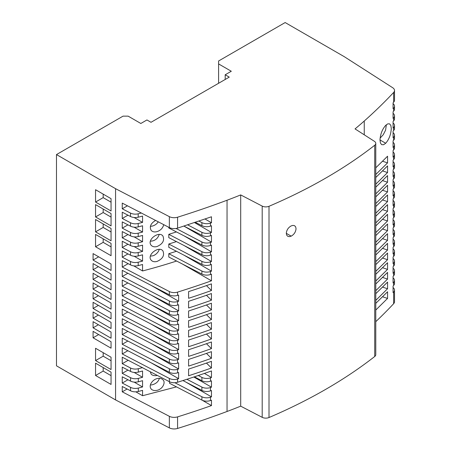 <?xml version="1.0" encoding="UTF-8"?>
<svg xmlns="http://www.w3.org/2000/svg" width="451" height="451" viewBox="0 0 451 451"><rect width="100%" height="100%" fill="white"/><g stroke="black" fill="none" stroke-linecap="round" stroke-linejoin="round"><path stroke-width="0.68" d="M201.901 274.078L201.901 271.051L168.792 253.693L168.792 257.019L201.901 274.078C204.342 275.217 207.009 275.426 209.895 274.693A7.188 4.149 0 0 0 210.459 274.512A718.657 414.914 0 0 0 211.474 274.157L211.474 280.821L182.367 264.015M210.459 271.53A718.657 414.914 0 0 0 211.474 271.169L209.895 271.711A7.188 4.149 0 0 0 210.459 271.53L210.459 274.512M93.075 308.461L111.053 318.84L111.053 312.678L93.075 302.3L93.075 308.461L98.414 305.378M134.122 246.55L142.561 251.427L142.561 245.135L138.198 246.257L138.198 242.852C135.396 243.478 132.831 243.236 130.514 242.131L122.249 237.829L122.249 231.566L130.514 235.862C132.831 236.967 135.396 237.203 138.198 236.578L142.561 235.45L142.561 241.742L138.198 242.852M211.474 271.169L211.474 264.472L210.459 264.833C207.432 265.769 204.579 265.622 201.901 264.399L168.792 247.334L168.792 244.008L201.901 261.371C204.579 262.617 207.432 262.775 210.459 261.845L211.474 261.49L211.474 254.787L210.459 255.148C207.432 256.083 204.579 255.942 201.901 254.714L168.792 237.654L168.792 234.328L201.901 251.686C204.579 252.932 207.432 253.096 210.459 252.165L211.474 251.805L211.474 245.107L210.459 245.468C207.432 246.404 204.579 246.257 201.901 245.034L168.792 227.975L168.792 227.293M225.201 74.776L229.266 77.121L151.006 122.3L146.941 119.955L140.842 123.478L128.14 116.138L123.055 116.138L56.488 154.575L56.488 365.817L115.563 399.924L115.563 188.681L169.35 216.643A7.188 4.149 180 0 0 177.576 217.207A718.657 414.914 0 0 0 227.045 200.238A467.129 269.692 0 0 0 240.699 194.917L262.2 206.096A5.389 3.112 0 0 0 269.01 206.282A503.062 290.438 0 0 0 374.725 145.25A5.389 3.112 180 0 0 375.779 143.401A5.389 3.112 180 0 0 374.398 141.315L355.038 128.901A467.129 269.692 0 0 0 364.25 121.02A718.657 414.914 0 0 0 393.644 92.461A7.188 4.149 0 0 0 394.512 90.488A7.188 4.149 0 0 0 392.669 87.708L344.237 56.657L285.162 22.55L218.594 60.986L218.594 63.918L231.295 71.252L225.201 74.776L225.201 79.466M211.446 358.325L211.446 351.645A718.657 414.914 0 0 1 188.591 359.413L188.591 366.094A718.657 414.914 0 0 0 211.446 358.325L206.457 353.398M183.929 235.772L211.474 251.805M240.699 194.917L240.699 406.159L262.2 417.338A5.389 3.112 0 0 0 269.01 417.525A503.062 290.438 0 0 0 374.725 356.493A5.389 3.112 180 0 0 375.779 354.644L375.779 143.401M202.313 400.291L211.474 405.584A718.657 414.914 0 0 1 177.576 416.876L177.576 428.45A718.657 414.914 0 0 0 227.045 411.481A467.129 269.692 0 0 0 240.699 406.159M93.075 298.776L111.053 309.155L111.053 302.993L93.075 292.614L93.075 298.776L98.414 295.698M176.115 228.488L201.901 242.007C204.579 243.252 207.432 243.41 210.459 242.486L211.474 242.125L211.474 235.428L210.459 235.788C207.432 236.719 204.579 236.578 201.901 235.354L183.963 226.109L211.474 242.125M177.576 416.876A7.188 4.149 180 0 1 169.35 416.312L122.249 391.823L122.249 386.479L130.542 390.786C132.893 391.908 135.48 392.139 138.31 391.479L138.31 388.074C135.48 388.728 132.893 388.491 130.542 387.375L122.249 383.062L122.249 376.794L130.542 381.106C132.893 382.222 135.48 382.454 138.31 381.8L138.31 378.395C135.48 379.043 132.893 378.812 130.542 377.69L122.249 373.377L122.249 367.114L130.542 371.427C132.893 372.543 135.48 372.774 138.31 372.114L138.31 368.715C135.48 369.363 132.893 369.127 130.542 368.01L122.249 363.698L122.249 357.192L169.35 381.676A7.188 4.149 180 0 0 177.576 382.239A718.657 414.914 0 0 0 211.474 370.947L211.474 377.498A718.657 414.914 0 0 1 210.459 377.859A7.188 4.149 0 0 1 201.901 377.402L198.271 375.52M134.144 382.11L142.561 386.975L138.226 388.097M127.966 379.77L122.249 383.062M127.864 350.72L122.249 353.962L122.249 347.8L169.35 372.284A7.188 4.149 180 0 0 177.576 372.853A718.657 414.914 0 0 0 178.63 372.52L178.63 378.682L151.265 362.886M93.075 327.821L111.053 338.199L111.053 332.043L93.075 321.664L93.075 327.821L98.414 324.743M177.576 217.207L177.576 228.138C174.627 228.956 171.882 228.77 169.35 227.586L122.249 203.102L122.249 208.785L130.514 213.086C132.831 214.191 135.396 214.434 138.198 213.808L141.321 213.019M95.55 231.848L111.053 240.795L111.053 228.471L95.55 219.524L95.55 231.848L103.178 227.445L111.053 231.994M103.178 227.445L103.178 223.927M93.075 269.732L111.053 280.11L111.053 273.949L93.075 263.57L93.075 269.732L98.414 266.648M127.864 273.267L122.249 276.508L122.249 270.346L169.35 294.83A7.188 4.149 180 0 0 177.576 295.394A718.657 414.914 0 0 0 178.63 295.067L178.63 301.229L151.265 285.432M93.075 279.411L111.053 289.79L111.053 283.628L93.075 273.25L93.075 279.411L98.414 276.333M194.59 222.614L211.474 232.445L211.474 225.742L210.459 226.103C207.432 227.039 204.579 226.892 201.901 225.669L195.43 222.337M199.004 221.125L201.901 222.642C204.579 223.888 207.432 224.046 210.459 223.121L211.474 222.76L211.474 216.779L177.576 228.138M211.474 280.821A718.657 414.914 0 0 1 177.576 292.113A7.188 4.149 180 0 1 169.35 291.543L169.35 294.83M205.075 219.034L211.474 222.76M138.198 217.213L142.561 216.091L142.561 222.377L138.198 223.493C135.396 224.113 132.831 223.871 130.514 222.766L122.249 218.47L122.249 212.201L130.514 216.497C132.831 217.602 135.396 217.844 138.198 217.213L138.198 213.808M122.249 228.15L122.249 221.886L130.514 226.182C132.831 227.287 135.396 227.524 138.198 226.892L142.561 225.771L142.561 232.062L138.198 233.173C135.396 233.798 132.831 233.556 130.514 232.445L122.249 228.15L127.966 224.857M157.055 261.428C162.738 258.88 164.7 255.39 162.935 250.959C159.164 245.445 146.502 254.725 151.108 260.126C152.523 261.665 154.501 262.099 157.055 261.428M159.22 249.375C158.791 251.782 155.527 255.351 152.523 255.847L150.38 256.134M155.595 220.438C150.809 223.273 149.309 226.565 151.102 230.309C152.511 231.859 154.496 232.293 157.055 231.622C160.635 230.399 162.862 228.082 163.724 224.66M158.262 221.819C157.027 223.803 155.116 225.207 152.523 226.041L150.38 226.329M157.055 246.522C162.766 243.957 164.716 240.456 162.907 236.025C159.107 230.579 146.541 239.819 151.096 245.209C152.511 246.759 154.496 247.199 157.055 246.522M159.22 234.469C157.985 237.987 155.753 240.141 152.523 240.941L150.38 241.229M201.901 271.051C204.342 272.212 207.009 272.432 209.895 271.711M183.929 255.136L211.153 270.983M168.792 253.693L176.442 251.28M168.792 244.008L176.442 241.595M183.929 245.457L211.474 261.49M168.792 234.328L176.442 231.915M187.723 224.891L201.901 232.321C204.579 233.573 207.432 233.731 210.459 232.801L211.474 232.445M142.561 251.427L138.198 252.537C135.396 253.158 132.831 252.921 130.514 251.81L122.249 247.514L122.249 241.246L130.514 245.547C132.831 246.652 135.396 246.889 138.198 246.257M138.198 255.937L142.561 254.815L142.561 261.106L138.198 262.217C135.396 262.843 132.831 262.6 130.514 261.495L122.249 257.194L122.249 250.931L130.514 255.227C132.831 256.331 135.396 256.568 138.198 255.937L138.198 252.537M169.35 291.543L122.249 267.06L122.249 260.61L130.514 264.906C132.831 266.017 135.396 266.253 138.198 265.622L142.561 264.5L142.561 270.961A427.604 246.872 0 0 0 176.595 261.039M93.075 289.097L111.053 299.475L111.053 293.313L93.075 282.935L93.075 289.097L98.414 286.013M95.55 202.037L111.053 210.989L111.053 198.665L95.55 189.713L95.55 202.037L103.178 197.639L103.178 194.116M286.3 233.336L286.678 235.129L287.738 236.29L289.339 236.657L291.199 236.155C294.137 234.441 295.755 231.944 296.036 228.674L295.67 226.881L294.627 225.731L293.043 225.382L291.199 225.889C288.234 227.592 286.605 230.072 286.3 233.336L291.199 236.155M127.966 215.178L122.249 218.47M142.561 270.961L133.75 265.87M134.122 227.186L142.561 232.062M134.122 217.506L142.561 222.377M127.864 302.311L122.249 305.553L122.249 299.391L169.35 323.874A7.188 4.149 180 0 0 177.576 324.444A718.657 414.914 0 0 0 178.63 324.111L178.63 330.273L151.265 314.477M127.864 292.631L122.249 295.873L169.35 320.357A7.188 4.149 180 0 0 177.576 320.92A718.657 414.914 0 0 0 178.63 320.593L151.265 304.791M127.966 253.902L122.249 257.194M134.122 256.23L142.561 261.106M134.122 236.865L142.561 241.742M127.966 234.537L122.249 237.829M127.436 205.803L122.249 208.785M95.55 216.942L111.053 225.889L111.053 213.571L95.55 204.619L95.55 216.942L103.178 212.539L103.178 209.022M103.178 212.539L111.053 217.089M95.55 246.753L111.053 255.7L111.053 243.377L95.55 234.43L95.55 246.753L103.178 242.35L103.178 238.827M211.446 309.905A718.657 414.914 0 0 1 188.591 317.667L188.591 310.993A718.657 414.914 0 0 0 211.446 303.224L211.446 309.905L206.457 304.977M127.966 244.222L122.249 247.514M103.178 242.35L111.053 246.9M93.075 260.047L111.053 270.425L111.053 263.976L93.075 253.597L93.075 260.047L98.668 256.822M122.249 295.873L122.249 289.711L169.35 314.195A7.188 4.149 180 0 0 177.576 314.759A718.657 414.914 0 0 0 178.63 314.432L178.63 320.593M211.446 290.534A718.657 414.914 0 0 1 188.591 298.303L188.591 291.622A718.657 414.914 0 0 0 211.446 283.859L211.446 290.534L206.457 285.607M103.178 197.639L111.053 202.183M211.446 319.584A718.657 414.914 0 0 1 188.591 327.353L188.591 320.672A718.657 414.914 0 0 0 211.446 312.904L211.446 319.584L206.457 314.657M135.836 391.84L142.561 395.724L142.561 390.363L138.226 391.502M122.249 267.06L128.123 263.666M211.446 329.269L211.446 322.589A718.657 414.914 0 0 1 188.591 330.357L188.591 337.038A718.657 414.914 0 0 0 211.446 329.269L206.457 324.342M211.446 300.219L211.446 293.539A718.657 414.914 0 0 1 188.591 301.307L188.591 307.988A718.657 414.914 0 0 0 211.446 300.219L206.457 295.292M127.864 311.991L122.249 315.238L122.249 309.07L169.35 333.56A7.188 4.149 180 0 0 177.576 334.123A718.657 414.914 0 0 0 178.63 333.796L178.63 339.958L151.265 324.156M122.249 315.238L169.35 339.721L169.35 343.239L122.249 318.756L122.249 324.917L169.35 349.401L169.35 352.924L122.249 328.435L122.249 334.597L169.35 359.086L169.35 362.604L122.249 338.12L122.249 344.282L169.35 368.766L169.35 372.284M178.63 339.958A718.657 414.914 0 0 1 177.576 340.285A7.188 4.149 180 0 1 169.35 339.721M127.864 282.946L122.249 286.188L169.35 310.677A7.188 4.149 180 0 0 177.576 311.241A718.657 414.914 0 0 0 178.63 310.908L151.265 295.112M178.63 301.229A718.657 414.914 0 0 1 177.576 301.556A7.188 4.149 180 0 1 169.35 300.992L169.35 304.515L122.249 280.026L122.249 286.188M177.576 301.556L177.576 305.079A7.188 4.149 180 0 1 169.35 304.515M122.249 305.553L169.35 330.036L169.35 333.56M178.63 330.273A718.657 414.914 0 0 1 177.576 330.606A7.188 4.149 180 0 1 169.35 330.036M122.249 276.508L169.35 300.992M177.576 305.079A718.657 414.914 0 0 0 178.63 304.746L178.63 310.908M93.075 318.141L111.053 328.52L111.053 322.358L93.075 311.979L93.075 318.141L98.414 315.063M93.075 337.799L111.053 348.178L111.053 341.723L93.075 331.344L93.075 337.799L98.668 334.569M211.446 338.96A718.657 414.914 0 0 1 188.591 346.729L188.591 340.048A718.657 414.914 0 0 0 211.446 332.28L211.446 338.96L206.457 334.033M169.35 359.086A7.188 4.149 180 0 0 177.576 359.65L177.576 363.168A7.188 4.149 180 0 1 169.35 362.604M177.576 363.168A718.657 414.914 0 0 0 178.63 362.841L178.63 369.003L151.265 353.206M177.576 359.65A718.657 414.914 0 0 0 178.63 359.323L151.265 343.521M127.864 331.355L122.249 334.597M177.576 340.285L177.576 343.809A718.657 414.914 0 0 0 178.63 343.476L178.63 349.638L151.265 333.841M169.35 349.401A7.188 4.149 180 0 0 177.576 349.97A718.657 414.914 0 0 0 178.63 349.638M177.576 349.97L177.576 353.488A718.657 414.914 0 0 0 178.63 353.161L178.63 359.323M169.35 368.766A7.188 4.149 180 0 0 177.576 369.33A718.657 414.914 0 0 0 178.63 369.003M122.249 353.962L169.35 378.445A7.188 4.149 180 0 0 177.576 379.015A718.657 414.914 0 0 0 178.63 378.682M194.381 376.822L201.901 380.729A7.188 4.149 0 0 0 210.459 381.185A718.657 414.914 0 0 0 211.474 380.83L211.474 387.183A718.657 414.914 0 0 1 210.459 387.539A7.188 4.149 0 0 1 201.901 387.088L186.889 379.28M182.931 380.554L201.901 390.414A7.188 4.149 0 0 0 210.459 390.87A718.657 414.914 0 0 0 211.474 390.51L211.474 396.863A718.657 414.914 0 0 1 210.459 397.224A7.188 4.149 0 0 1 201.901 396.767L174.875 382.719M169.565 381.783L169.565 383.288L201.901 400.093A7.188 4.149 0 0 0 210.459 400.55A718.657 414.914 0 0 0 211.474 400.189L211.474 405.584M188.591 356.408A718.657 414.914 0 0 0 211.446 348.64L211.446 341.965A718.657 414.914 0 0 1 188.591 349.728L188.591 356.408M211.446 367.999A718.657 414.914 0 0 1 188.591 375.768L188.591 369.087A718.657 414.914 0 0 0 211.446 361.324L211.446 367.999L206.457 363.072M211.446 348.64L206.457 343.713M177.576 343.809A7.188 4.149 180 0 1 169.35 343.239M127.864 321.676L122.249 324.917M177.576 353.488A7.188 4.149 180 0 1 169.35 352.924M138.226 372.137L142.561 370.998L142.561 377.29L138.226 378.417M177.576 428.45A7.188 4.149 180 0 1 169.35 427.886L115.563 399.924M142.561 386.975L142.561 380.683L138.226 381.822M127.864 341.041L122.249 344.282M134.144 372.43L142.561 377.29M127.966 370.085L122.249 373.377M204.41 373.422L211.474 377.498M95.55 360.586L111.053 369.538L111.053 357.215L95.55 348.268L95.55 360.586L103.178 356.189L103.178 352.665M103.178 356.189L111.053 360.732M95.55 375.491L111.053 384.438L111.053 372.12L95.55 363.168L95.55 375.491L103.178 371.088L111.053 375.638M103.178 371.088L103.178 367.571M115.563 188.681L56.488 154.575M142.561 395.724L176.476 386.879M122.249 391.823L127.12 389.01M128.185 360.276L122.249 363.698M142.561 367.61L138.226 368.738M185.846 382.07L211.474 396.863M193.84 377.002L211.474 387.183M157.252 375.39C155.539 376.049 151.891 375.536 151.096 373.952L150.256 371.748M157.168 378.581C159.727 377.938 161.734 378.423 163.189 380.03C165.489 382.493 162.918 387.274 160.376 388.807C158.701 390.143 156.536 390.696 153.881 390.465C152.241 389.957 151.31 389.422 151.096 388.858C148.227 385.334 152.759 379.539 157.168 378.581M159.445 378.316C158.713 380.475 157.54 382.082 155.939 383.13C154.778 383.964 152.173 385.16 150.414 384.912M218.594 63.918L218.594 83.283M393.644 92.461L393.644 102.197A718.657 414.914 0 0 1 393.075 102.8L393.075 108.697A718.657 414.914 0 0 0 393.644 108.093L393.644 111.16A718.657 414.914 0 0 1 393.075 111.763L393.075 118.382A718.657 414.914 0 0 0 393.644 117.773L393.644 120.84A718.657 414.914 0 0 1 393.075 121.449L393.075 128.061A718.657 414.914 0 0 0 393.644 127.453L393.644 130.519A718.657 414.914 0 0 1 393.075 131.128L393.075 137.741A718.657 414.914 0 0 0 393.644 137.138L393.644 140.205A718.657 414.914 0 0 1 393.075 140.813L393.075 147.432A718.657 414.914 0 0 0 393.644 146.823L393.644 149.879A718.657 414.914 0 0 1 393.075 150.487L393.075 157.111A718.657 414.914 0 0 0 393.644 156.503L393.644 159.564A718.657 414.914 0 0 1 393.075 160.173L393.075 166.791A718.657 414.914 0 0 0 393.644 166.188L393.644 169.243A718.657 414.914 0 0 1 393.075 169.852L393.075 176.476A718.657 414.914 0 0 0 393.644 175.867L393.644 178.929A718.657 414.914 0 0 1 393.075 179.537L393.075 186.139A718.657 414.914 0 0 0 393.644 185.53L393.644 188.608A718.657 414.914 0 0 1 393.075 189.217L393.075 195.841A718.657 414.914 0 0 0 393.644 195.232L393.644 198.293A718.657 414.914 0 0 1 393.075 198.897L393.075 205.521A718.657 414.914 0 0 0 393.644 204.912L393.644 207.979A718.657 414.914 0 0 1 393.075 208.582L393.075 215.2A718.657 414.914 0 0 0 393.644 214.597L393.644 217.658A718.657 414.914 0 0 1 393.075 218.261L393.075 224.886A718.657 414.914 0 0 0 393.644 224.277L393.644 227.338A718.657 414.914 0 0 1 393.075 227.947L393.075 234.565A718.657 414.914 0 0 0 393.644 233.962L393.644 237.017A718.657 414.914 0 0 1 393.075 237.626L393.075 244.25A718.657 414.914 0 0 0 393.644 243.641L393.644 246.703A718.657 414.914 0 0 1 393.075 247.311L393.075 253.93A718.657 414.914 0 0 0 393.644 253.321L393.644 256.382A718.657 414.914 0 0 1 393.075 256.991L393.075 263.615A718.657 414.914 0 0 0 393.644 263.006L393.644 266.067A718.657 414.914 0 0 1 393.075 266.676L393.075 273.295A718.657 414.914 0 0 0 393.644 272.686L393.644 275.747A718.657 414.914 0 0 1 393.075 276.356L393.075 282.974A718.657 414.914 0 0 0 393.644 282.371L393.644 285.432A718.657 414.914 0 0 1 393.075 286.035L393.075 292.66A718.657 414.914 0 0 0 393.644 292.051A7.188 4.149 0 0 0 394.512 290.078A7.188 4.149 0 0 0 393.075 287.586M375.779 321.676A718.657 414.914 0 0 0 393.644 303.703A7.188 4.149 0 0 0 394.512 301.73L394.512 290.078M393.644 285.432A7.188 4.149 0 0 0 394.512 283.454L394.512 280.392A7.188 4.149 0 0 0 393.075 277.906M393.644 282.371A7.188 4.149 0 0 0 394.512 280.392M393.644 272.686A7.188 4.149 0 0 0 394.512 270.713A7.188 4.149 0 0 0 393.075 268.221M393.644 275.747A7.188 4.149 0 0 0 394.512 273.774L394.512 270.713M393.644 263.006A7.188 4.149 0 0 0 394.512 261.028A7.188 4.149 0 0 0 393.075 258.541M393.644 266.067A7.188 4.149 0 0 0 394.512 264.094L394.512 261.028M393.644 256.382A7.188 4.149 0 0 0 394.512 254.409L394.512 251.348A7.188 4.149 0 0 0 393.075 248.862M393.644 253.321A7.188 4.149 0 0 0 394.512 251.348M393.644 243.641A7.188 4.149 0 0 0 394.512 241.668A7.188 4.149 0 0 0 393.075 239.177M393.644 246.703A7.188 4.149 0 0 0 394.512 244.73L394.512 241.668M393.644 233.962A7.188 4.149 0 0 0 394.512 231.983A7.188 4.149 0 0 0 393.075 229.497M393.644 237.017A7.188 4.149 0 0 0 394.512 235.044L394.512 231.983M393.644 227.338A7.188 4.149 0 0 0 394.512 225.365L394.512 222.304A7.188 4.149 0 0 0 393.075 219.812M393.644 224.277A7.188 4.149 0 0 0 394.512 222.304M393.644 214.597A7.188 4.149 0 0 0 394.512 212.618A7.188 4.149 0 0 0 393.075 210.132M393.644 217.658A7.188 4.149 0 0 0 394.512 215.679L394.512 212.618M393.644 207.979A7.188 4.149 0 0 0 394.512 206L394.512 202.939A7.188 4.149 0 0 0 393.075 200.447M393.644 204.912A7.188 4.149 0 0 0 394.512 202.939M393.644 195.232A7.188 4.149 0 0 0 394.512 193.259A7.188 4.149 0 0 0 393.075 190.767M393.644 198.293A7.188 4.149 0 0 0 394.512 196.315L394.512 193.259M393.644 185.53A7.188 4.149 0 0 0 394.512 183.557A7.188 4.149 0 0 0 393.075 181.071M393.644 188.608A7.188 4.149 0 0 0 394.512 186.635L394.512 183.557M393.644 175.867A7.188 4.149 0 0 0 394.512 173.894A7.188 4.149 0 0 0 393.075 171.403M393.644 178.929A7.188 4.149 0 0 0 394.512 176.955L394.512 173.894M393.644 169.243A7.188 4.149 0 0 0 394.512 167.27L394.512 164.209A7.188 4.149 0 0 0 393.075 161.723M393.644 166.188A7.188 4.149 0 0 0 394.512 164.209M393.644 159.564A7.188 4.149 0 0 0 394.512 157.591L394.512 154.53A7.188 4.149 0 0 0 393.075 152.038M393.644 156.503A7.188 4.149 0 0 0 394.512 154.53M393.644 149.879A7.188 4.149 0 0 0 394.512 147.905L394.512 144.85A7.188 4.149 0 0 0 393.075 142.358M393.644 146.823A7.188 4.149 0 0 0 394.512 144.85M393.644 140.205A7.188 4.149 0 0 0 394.512 138.231L394.512 135.159A7.188 4.149 0 0 0 393.075 132.673M393.644 137.138A7.188 4.149 0 0 0 394.512 135.159M393.644 127.453A7.188 4.149 0 0 0 394.512 125.479A7.188 4.149 0 0 0 393.075 122.988M393.644 130.519A7.188 4.149 0 0 0 394.512 128.546L394.512 125.479M393.644 117.773A7.188 4.149 0 0 0 394.512 115.8A7.188 4.149 0 0 0 393.075 113.308M393.644 120.84A7.188 4.149 0 0 0 394.512 118.867L394.512 115.8M393.644 102.197A7.188 4.149 0 0 0 394.512 100.218L394.512 90.488M375.779 261.648L387.561 250.012L387.561 243.36L375.779 254.956M382.572 277.421L387.561 279.062L387.561 272.404L375.779 284M387.561 279.062L375.779 290.692M375.779 213.238L387.561 201.603L387.561 194.95L375.779 206.547M382.572 161.238L387.561 162.879L375.779 174.509M387.561 162.879L387.561 156.221L375.779 167.817M375.779 196.861L387.561 185.265L387.561 191.923L375.779 203.559M375.779 235.591L387.561 223.995L387.561 230.647L375.779 242.283M375.779 177.497L387.561 165.9L387.561 172.558L375.779 184.194M382.572 219.327L387.561 220.967L375.779 232.603M387.561 220.967L387.561 214.315L375.779 225.906M375.779 187.182L387.561 175.586L387.561 182.238L375.779 193.874M375.779 271.333L387.561 259.697L387.561 253.039L375.779 264.636M375.779 274.321L387.561 262.724L387.561 269.377L375.779 281.012M382.572 287.101L387.561 288.741L375.779 300.377M387.561 288.741L387.561 282.089L375.779 293.68M379.99 139.973L380.441 143.018L381.67 144.653L383.575 144.737L385.706 143.243C389.072 139.37 390.932 134.466 391.293 128.546L390.859 125.513L389.63 123.878L387.821 123.845L385.706 125.35C382.296 129.212 380.39 134.082 379.99 139.973M382.572 209.647L387.561 211.288L375.779 222.924M387.561 211.288L387.561 204.63L375.779 216.226M375.779 245.271L387.561 233.674L387.561 240.332L375.779 251.968M382.572 296.786L387.561 298.421L375.779 310.057M387.561 298.421L387.561 291.769L375.779 303.365M387.561 250.012L382.572 248.377M387.561 201.603L382.572 199.968M387.561 191.923L382.572 190.283M387.561 230.647L382.572 229.012M387.561 172.558L382.572 170.918M387.561 182.238L382.572 180.603M387.561 259.697L382.572 258.057M387.561 269.377L382.572 267.742M386.355 124.752L385.588 130.164L383.232 134.759L380.097 138.141M387.561 240.332L382.572 238.692M393.644 108.093A7.188 4.149 0 0 0 394.512 106.115A7.188 4.149 0 0 0 393.075 103.629M393.644 111.16A7.188 4.149 0 0 0 394.512 109.181L394.512 106.115M201.901 264.399L201.901 261.371M210.459 264.833L210.459 261.845M227.045 411.481L227.045 200.238M201.901 245.034L201.901 242.007M210.459 245.468L210.459 242.486M262.2 206.096L262.2 417.338M269.01 417.525L269.01 206.282M169.35 216.643L169.35 227.586M201.901 254.714L201.901 251.686M210.459 255.148L210.459 252.165M201.901 225.669L201.901 222.642M210.459 226.103L210.459 223.121M177.576 292.113L177.576 295.394M201.901 235.354L201.901 232.321M138.198 226.892L138.198 223.493M138.198 236.578L138.198 233.173M138.198 265.622L138.198 262.217M374.725 145.25L374.725 356.493M130.514 226.182L130.514 222.766M130.514 245.547L130.514 242.131M130.514 216.497L130.514 213.086M130.514 255.227L130.514 251.81M130.514 264.906L130.514 261.495M130.514 235.862L130.514 232.445M210.459 235.788L210.459 232.801M169.35 310.677L169.35 314.195M177.576 311.241L177.576 314.759M169.35 320.357L169.35 323.874M177.576 320.92L177.576 324.444M177.576 330.606L177.576 334.123M177.576 369.33L177.576 372.853M177.576 379.015L177.576 382.239M210.459 381.185L210.459 377.859M210.459 390.87L210.459 387.539M210.459 400.55L210.459 397.224M169.35 416.312L169.35 427.886M130.542 368.01L130.542 371.427M201.901 380.729L201.901 377.402M130.542 377.69L130.542 381.106M169.35 378.445L169.35 381.676M201.901 400.093L201.901 396.767M201.901 390.414L201.901 387.088M130.542 387.375L130.542 390.786M393.644 292.051L393.644 303.703M364.25 121.02L364.25 134.815M385.706 143.249L379.99 139.945"/></g></svg>
